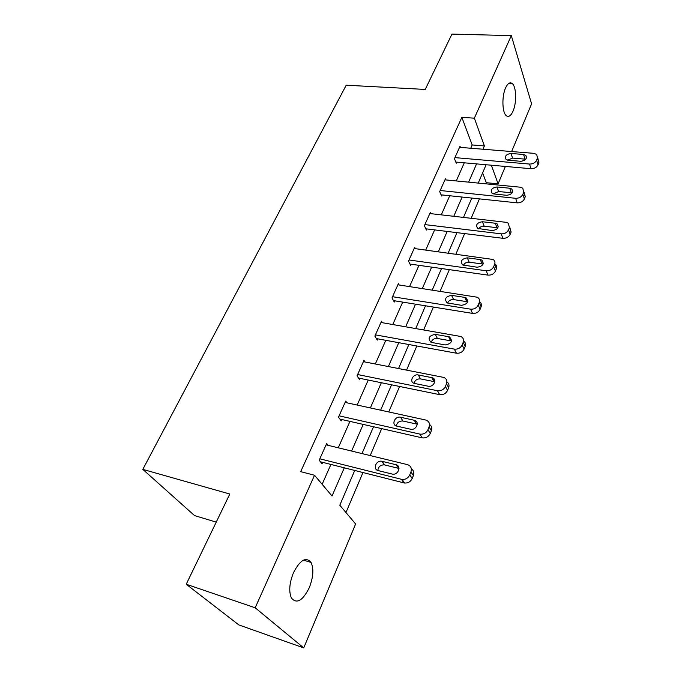 <?xml version="1.0" encoding="UTF-8"?>
<svg xmlns="http://www.w3.org/2000/svg" width="682" height="682" viewBox="0 0 682 682"><rect width="100%" height="100%" fill="white"/><g stroke="black" fill="none" stroke-linecap="round" stroke-linejoin="round"><path stroke-width="1.02" d="M293.49 572.684C300.131 559.922 305.979 556.503 311.043 562.437C313.933 568.797 313.336 577.219 309.261 587.713C302.68 600.791 296.738 604.243 291.436 598.063C288.665 591.575 289.347 583.119 293.49 572.684M505.592 87.901C507.638 83.502 509.778 82.002 511.994 83.374C516.351 86.068 516.905 102.65 513.017 111.192C510.946 115.752 508.763 117.295 506.462 115.821C502.199 113.118 501.62 96.409 505.592 87.901M216.237 522.122L194.523 515.583L142.819 469.378L346.217 85.207L425.236 89.436L451.961 34.1L511.312 35.617L531.593 103.869L511.619 151.549M508.312 159.443L507.996 160.21M505.379 166.442L498.09 183.85L491.355 165.206M485.823 183.833L486.3 182.699L498.09 183.85M345.962 512.532L362.977 472.541M370.198 455.576L381.673 428.62M388.757 411.954L399.601 386.464M406.574 370.096L416.83 345.979M423.675 329.892L433.385 307.062M440.12 291.248L449.319 269.629M455.934 254.079L464.647 233.594M471.16 218.3L479.42 198.871M354.734 470.452L339.798 505.217L355.629 523.989L303.729 647.9L255.187 607.79L314.521 475.252L332.032 496.01L344.308 467.818M255.187 607.79L186.229 584.244L238.811 624.917L303.729 647.9M486.3 182.699L482.626 172.878M470.733 148.233L472.183 144.959L461.85 117.347L300.685 471.646L314.521 475.252M322.134 484.28L330.915 464.433M338.263 447.81L349.951 421.391M357.172 405.048L368.229 380.053M375.33 363.983L385.799 340.318M392.781 324.521L402.695 302.109M409.567 286.568L418.961 265.324M425.721 250.038L434.622 229.894M441.28 214.856L449.728 195.751M456.275 180.943L464.289 162.81M460.435 147.397L460.009 146.306L454.468 158.659L456.267 163.177L456.727 162.137M445.926 179.929L445.44 178.778L439.694 191.582L441.604 196.015L442.081 194.941M430.888 213.662L430.342 212.443L424.383 225.716L426.403 230.056L426.898 228.947M415.312 248.649L414.673 247.353L408.492 261.138L410.641 265.375L411.152 264.215M399.149 284.974L398.416 283.601L391.997 297.906L394.273 302.032L394.801 300.83M382.389 322.722L381.528 321.239L374.861 336.115L377.265 340.105L377.819 338.869M364.989 361.963L363.975 360.377L357.036 375.842L359.593 379.695L360.173 378.399M346.933 402.806L345.714 401.084L338.494 417.179L341.205 420.879L341.801 419.532M328.187 445.363L326.704 443.462L319.185 460.231L322.057 463.76L322.688 462.353M186.229 584.244L229.808 494.024L142.819 469.378M461.85 117.347L474.357 118.174L511.312 35.617M482.958 149.222L484.391 145.931L474.357 118.174M351.605 451.049L363.199 424.409M370.369 407.93L381.332 382.73M388.382 366.541L398.765 342.688M405.688 326.772L415.517 304.181M422.329 288.529L431.646 267.122M438.347 251.726L447.179 231.445M453.769 216.296L462.14 197.055M468.628 182.145L476.573 163.893M486.121 164.737L478.235 183.091M471.799 198.07L463.487 217.413M456.94 232.647L448.176 253.048M441.518 268.529L432.269 290.046M425.508 305.792L415.739 328.511M408.859 344.529L398.544 368.527M391.545 384.818L380.641 410.18M373.514 426.762L361.989 453.573M472.183 144.959L484.391 145.931M459.549 147.329L533.878 153.348L536.717 154.464L537.467 158.062L536.606 160.21C535.225 162.793 532.864 164.072 529.522 164.055L454.928 157.619M455.823 162.06L531.005 168.71L529.522 164.055M523.571 154.49L525.788 155.343C527.339 158.574 525.669 160.568 520.767 161.302L508.175 160.227L506.078 159.443C504.467 156.229 506.112 154.234 511.014 153.459L523.571 154.49L525.072 159.145L525.779 159.256M507.613 160.151L512.566 158.096L525.072 159.145M537.655 157.491L538.916 162.742L538.055 164.882C536.683 167.457 534.338 168.735 531.005 168.71M444.962 179.835L520.136 187.183L522.77 188.181L523.725 192.145L522.83 194.379C521.406 197.055 519.002 198.36 515.618 198.292L440.18 190.508M441.101 194.839L517.203 202.852L515.618 198.292M509.693 188.223L511.73 188.982C513.58 192.392 511.926 194.498 506.777 195.299L494.041 193.995L492.114 193.296C490.213 189.911 491.841 187.806 496.982 186.97L509.693 188.223L511.287 192.793L512.097 192.946M493.376 193.876L498.636 191.514L511.287 192.793M524.313 192.767L525.268 196.74L524.381 198.956C522.966 201.625 520.571 202.929 517.203 202.852M429.848 213.543L505.873 222.298L508.243 223.159L509.463 227.541L508.525 229.851C507.058 232.63 504.612 233.96 501.185 233.841L424.886 224.6M425.824 228.811L502.873 238.299L501.185 233.841M495.277 223.236L497.118 223.884C499.292 227.473 497.672 229.706 492.259 230.576L477.656 228.436C475.422 224.89 477.016 222.647 482.421 221.735L495.277 223.236L496.99 227.703L497.86 227.89M478.645 228.888C479.932 226.978 481.782 226.074 484.186 226.185L496.99 227.703M509.889 227.652L511.108 232.025L510.179 234.335C508.721 237.097 506.283 238.419 502.873 238.299M414.162 248.495L493.112 259.475C494.842 260.652 495.354 262.263 494.638 264.309L493.666 266.713C492.157 269.595 489.659 270.942 486.181 270.771L409.012 259.978M409.967 264.053L487.988 275.119L486.181 270.771M480.316 259.595L481.901 260.123C484.45 263.891 482.882 266.253 477.17 267.225L462.669 264.94C460.069 261.223 461.612 258.853 467.306 257.839L480.316 259.595L482.131 263.96L483.052 264.181M463.376 265.247C464.621 263.073 466.556 262.05 469.182 262.186L482.131 263.96M494.868 263.866C496.59 265.042 497.101 266.645 496.394 268.682L495.43 271.086C493.93 273.951 491.449 275.298 487.988 275.119M397.887 284.786L477.332 297.233C479.378 298.443 480.009 300.216 479.233 302.535L478.218 305.042C476.65 308.025 474.109 309.406 470.589 309.168L392.534 296.704M393.497 300.617L472.515 313.388L470.589 309.168M464.757 297.386L466.045 297.787C469.028 301.717 467.52 304.232 461.492 305.323L447.136 302.876C444.11 298.997 445.593 296.491 451.595 295.357L464.757 297.386L466.701 301.632L467.622 301.879M447.537 303.047C448.722 300.574 450.734 299.424 453.598 299.586L466.701 301.632M479.497 301.649C481.313 302.902 481.85 304.607 481.108 306.789L480.102 309.278C478.551 312.262 476.019 313.626 472.515 313.388M380.974 322.475L460.862 336.499C463.274 337.735 464.05 339.67 463.197 342.313L462.14 344.913C460.521 348.025 457.929 349.423 454.357 349.124L375.415 334.862M376.353 338.596L456.411 353.199L454.357 349.124M448.586 336.695L449.515 336.968C452.984 341.051 451.544 343.711 445.184 344.956L431.015 342.33C427.512 338.298 428.935 335.646 435.261 334.368L448.586 336.695L450.649 340.804L451.552 341.06L449.515 336.968M431.101 342.364C432.183 339.576 434.281 338.281 437.392 338.46L450.649 340.804M463.538 340.974C465.439 342.296 465.985 344.12 465.201 346.43L464.161 349.022C462.549 352.117 459.966 353.506 456.411 353.199M363.404 361.656L443.675 377.402C446.497 378.612 447.435 380.727 446.497 383.736L445.406 386.447C443.718 389.678 441.075 391.101 437.46 390.726L357.624 374.537M358.51 378.058L439.651 394.656L437.46 390.726M431.74 377.615L432.277 377.76C437.58 379.235 433.599 387.538 428.202 386.217L414.255 383.386C408.936 381.971 412.917 373.668 418.262 374.964L431.74 377.615L433.948 381.579L434.792 381.835M414.025 383.31C414.988 380.172 417.154 378.706 420.53 378.911L433.948 381.579M446.898 381.877C448.901 383.284 449.481 385.228 448.637 387.691L447.554 390.394C445.883 393.616 443.249 395.031 439.651 394.656M345.118 402.414L425.738 420.035C428.995 421.195 430.112 423.479 429.089 426.906L427.955 429.728C426.216 433.087 423.522 434.545 419.865 434.102L339.099 415.824M339.9 419.098L422.192 437.853L419.848 434.102L422.209 437.853C425.849 438.296 428.526 436.847 430.248 433.513L427.955 429.728M414.196 420.248L414.298 420.274C420.163 421.45 416.259 430.743 410.504 429.208L396.822 426.139C390.948 425.022 394.869 415.756 400.556 417.248L414.196 420.248L416.549 424.042L417.29 424.272M396.285 425.977C397.077 422.456 399.302 420.811 402.977 421.033L416.549 424.042M429.515 424.46C431.655 425.952 432.277 428.032 431.382 430.692L430.248 433.513M326.081 444.843L407.444 464.63C410.854 465.84 412.022 468.278 410.939 471.935L409.746 474.885C408.143 478.125 405.594 479.642 402.107 479.463L319.815 458.816M320.455 461.791L403.974 482.899L401.468 479.335M395.901 464.698C401.672 465.832 398.339 475.235 392.508 474.143L378.22 470.597C372.466 469.404 376.038 460.06 381.758 461.254L395.901 464.698L399.004 468.5M377.828 470.478C378.322 466.735 380.488 464.86 384.333 464.86L398.407 468.312M411.34 468.832C413.667 470.401 414.349 472.635 413.386 475.533L412.209 478.474C410.607 481.697 408.075 483.214 404.605 483.027L403.974 482.899M538.916 162.742L537.467 158.062M538.055 164.882L536.606 160.21M511.014 153.459L512.566 158.096M525.268 196.74L523.725 192.145M524.381 198.956L522.83 194.379M496.982 186.97L498.636 191.514M511.108 232.025L509.463 227.541M510.179 234.335L508.525 229.851M482.421 221.735L484.186 226.185M496.394 268.682L494.638 264.309M495.43 271.086L493.666 266.713M467.306 257.839L469.182 262.186M481.108 306.789L479.233 302.535M480.102 309.278L478.218 305.042M451.595 295.357L453.598 299.586M465.201 346.43L463.197 342.313M464.161 349.022L462.14 344.913M435.261 334.368L437.392 338.46M448.637 387.691L446.497 383.736M447.554 390.394L445.406 386.447M418.262 374.964L420.53 378.911M431.382 430.692L429.089 426.906M400.556 417.248L402.977 421.033M413.386 475.533L410.939 471.935M412.209 478.474L409.746 474.885M382.099 461.322L384.674 464.928M311.043 562.437L303.499 560.118M511.994 83.374L509.079 83.238M525.788 155.343L526.555 157.747M511.73 188.982L512.676 191.685M497.118 223.884L498.261 226.91M481.901 260.123L483.291 263.491M466.045 297.787L467.741 301.512M432.277 377.76L434.485 381.715M414.298 420.274L416.651 424.068M404.605 483.027L402.107 479.463M381.758 461.254L384.333 464.86"/></g></svg>
